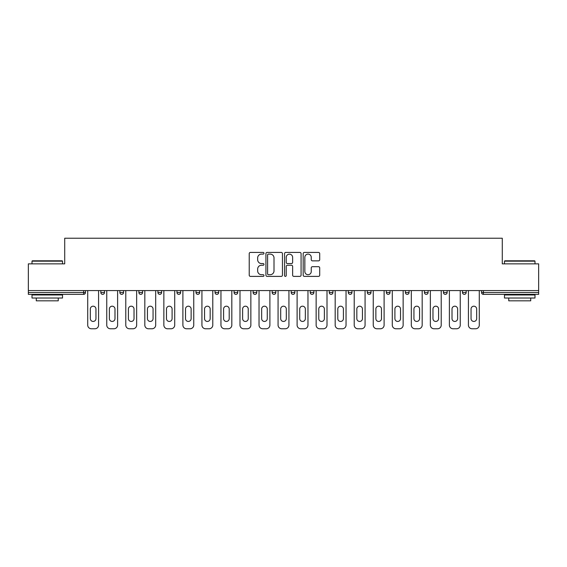 <?xml version="1.0" encoding="UTF-8"?>
<svg xmlns="http://www.w3.org/2000/svg" width="567" height="567" viewBox="0 0 567 567"><rect width="100%" height="100%" fill="white"/><g stroke="black" fill="none" stroke-linecap="round" stroke-linejoin="round"><path stroke-width="0.85" d="M263.974 253.265A0.836 0.836 0 0 0 263.138 252.428L250.416 252.428A1.198 1.198 0 0 0 249.218 253.626L249.218 275.186A1.198 1.198 0 0 0 250.416 276.384L263.138 276.384A0.836 0.836 0 0 0 263.974 275.541A0.836 0.836 0 0 0 263.138 274.704L261.493 274.704A3.834 3.834 0 0 1 257.659 270.87L257.659 269.077A3.834 3.834 0 0 1 261.493 265.243L263.138 265.243A0.836 0.836 0 0 0 263.974 264.406A0.836 0.836 0 0 0 263.138 263.563L261.493 263.563A3.834 3.834 0 0 1 257.659 259.736L257.659 257.935A3.834 3.834 0 0 1 261.493 254.101L263.138 254.101A0.836 0.836 0 0 0 263.974 253.265M318.505 260.87A1.198 1.198 0 0 0 319.703 259.672L319.703 253.626A1.198 1.198 0 0 0 318.505 252.428L304.373 252.428A1.198 1.198 0 0 0 303.175 253.626L303.175 275.186A1.198 1.198 0 0 0 304.373 276.384L318.505 276.384A1.198 1.198 0 0 0 319.703 275.186L319.703 267.879A1.198 1.198 0 0 0 318.505 266.681L312.452 266.681A1.198 1.198 0 0 0 311.255 267.879L311.255 271.501A3.204 3.204 0 0 1 308.051 274.704A3.204 3.204 0 0 1 304.848 271.501L304.848 257.305A3.204 3.204 0 0 1 308.051 254.101A3.204 3.204 0 0 1 311.255 257.305L311.255 259.672A1.198 1.198 0 0 0 312.452 260.87L318.505 260.87M28.35 290.58L28.35 263.853L64.716 263.853L64.716 238.232L502.284 238.232L502.284 263.853L538.65 263.853L538.65 290.58L28.35 290.58L28.35 292.529L83.625 292.529L83.625 290.58M282.451 253.626A1.198 1.198 0 0 0 281.253 252.428L267.121 252.428A1.198 1.198 0 0 0 265.923 253.626L265.923 275.186A1.198 1.198 0 0 0 267.121 276.384L281.253 276.384A1.198 1.198 0 0 0 282.451 275.186L282.451 253.626M285.747 252.428L299.879 252.428A1.198 1.198 0 0 1 301.077 253.626L301.077 275.186A1.198 1.198 0 0 1 299.879 276.384L293.834 276.384A1.198 1.198 0 0 1 292.636 275.186L292.636 266.44A1.198 1.198 0 0 0 291.438 265.243L287.419 265.243A1.198 1.198 0 0 0 286.222 266.44L286.222 275.541A0.836 0.836 0 0 1 285.385 276.384A0.836 0.836 0 0 1 284.549 275.541L284.549 253.626A1.198 1.198 0 0 1 285.747 252.428M83.625 294.358A1.829 1.829 0 0 0 85.454 292.529L83.625 292.529L83.625 294.358A1.829 1.829 0 0 0 85.454 292.529L85.454 290.58L85.454 292.529A1.829 1.829 0 0 1 83.625 294.358L28.35 294.358L28.35 292.529M538.65 290.58L538.65 294.358L483.375 294.358A1.829 1.829 0 0 1 481.546 292.529L481.546 290.58M100.834 290.58L100.834 292.529L100.834 290.58M102.662 294.358A1.829 1.829 0 0 1 100.834 292.529A1.829 1.829 0 0 0 102.662 294.358A1.829 1.829 0 0 0 104.491 292.529L104.491 290.58L104.491 292.529A1.829 1.829 0 0 1 102.662 294.358A1.829 1.829 0 0 1 100.834 292.529L104.491 292.529A1.829 1.829 0 0 1 102.662 294.358M119.864 290.58L119.864 292.529L119.864 290.58M123.528 290.58L123.528 292.529L123.528 290.58M138.901 290.58L138.901 292.529L138.901 290.58M142.565 290.58L142.565 292.529A1.829 1.829 0 0 1 140.736 294.358A1.829 1.829 0 0 1 138.901 292.529A1.829 1.829 0 0 0 140.736 294.358A1.829 1.829 0 0 0 142.565 292.529A1.829 1.829 0 0 1 140.736 294.358A1.829 1.829 0 0 1 138.901 292.529L142.565 292.529M157.938 290.58L157.938 292.529L157.938 290.58M161.602 290.58L161.602 292.529L161.602 290.58M176.975 290.58L176.975 292.529L176.975 290.58M180.632 290.58L180.632 292.529L180.632 290.58M199.669 290.58L199.669 292.529L196.012 292.529A1.829 1.829 0 0 0 197.84 294.358A1.829 1.829 0 0 1 196.012 292.529L196.012 290.58M215.042 290.58L215.042 292.529L215.042 290.58M218.706 290.58L218.706 292.529L218.706 290.58M234.079 290.58L234.079 292.529L234.079 290.58M237.743 290.58L237.743 292.529L237.743 290.58M253.116 290.58L253.116 292.529L253.116 290.58M256.78 290.58L256.78 292.529A1.829 1.829 0 0 1 254.944 294.358A1.829 1.829 0 0 1 253.116 292.529A1.829 1.829 0 0 0 254.944 294.358A1.829 1.829 0 0 1 253.116 292.529L256.78 292.529A1.829 1.829 0 0 1 254.944 294.358M272.153 290.58L272.153 292.529L272.153 290.58M275.81 290.58L275.81 292.529L275.81 290.58M291.19 290.58L291.19 292.529L291.19 290.58M294.847 290.58L294.847 292.529A1.829 1.829 0 0 1 293.019 294.358A1.829 1.829 0 0 1 291.19 292.529L294.847 292.529A1.829 1.829 0 0 1 293.019 294.358A1.829 1.829 0 0 0 294.847 292.529M310.22 290.58L310.22 292.529L310.22 290.58M313.884 290.58L313.884 292.529L313.884 290.58M329.257 290.58L329.257 292.529L329.257 290.58M332.921 290.58L332.921 292.529L332.921 290.58M351.958 290.58L351.958 292.529A1.829 1.829 0 0 1 350.123 294.358A1.829 1.829 0 0 1 348.294 292.529L348.294 290.58M370.988 290.58L370.988 292.529A1.829 1.829 0 0 1 369.16 294.358A1.829 1.829 0 0 1 367.331 292.529L367.331 290.58M390.025 290.58L390.025 292.529A1.829 1.829 0 0 1 388.197 294.358A1.829 1.829 0 0 1 386.368 292.529L386.368 290.58M409.062 290.58L409.062 292.529A1.829 1.829 0 0 1 407.234 294.358A1.829 1.829 0 0 1 405.398 292.529L405.398 290.58M426.264 294.358A1.829 1.829 0 0 0 428.099 292.529L428.099 290.58L428.099 292.529A1.829 1.829 0 0 1 426.264 294.358A1.829 1.829 0 0 1 424.435 292.529L424.435 290.58M447.136 290.58L447.136 292.529A1.829 1.829 0 0 1 445.301 294.358A1.829 1.829 0 0 1 443.472 292.529L443.472 290.58M462.509 290.58L462.509 292.529L462.509 290.58M466.166 290.58L466.166 292.529A1.829 1.829 0 0 1 464.338 294.358A1.829 1.829 0 0 1 462.509 292.529L466.166 292.529A1.829 1.829 0 0 1 464.338 294.358M121.699 294.358A1.829 1.829 0 0 1 119.864 292.529A1.829 1.829 0 0 0 121.699 294.358A1.829 1.829 0 0 0 123.528 292.529A1.829 1.829 0 0 1 121.699 294.358A1.829 1.829 0 0 1 119.864 292.529L123.528 292.529A1.829 1.829 0 0 1 121.699 294.358M159.766 294.358A1.829 1.829 0 0 1 157.938 292.529A1.829 1.829 0 0 0 159.766 294.358A1.829 1.829 0 0 0 161.602 292.529A1.829 1.829 0 0 1 159.766 294.358A1.829 1.829 0 0 1 157.938 292.529L161.602 292.529A1.829 1.829 0 0 1 159.766 294.358M178.803 294.358A1.829 1.829 0 0 1 176.975 292.529A1.829 1.829 0 0 0 178.803 294.358A1.829 1.829 0 0 0 180.632 292.529A1.829 1.829 0 0 1 178.803 294.358A1.829 1.829 0 0 1 176.975 292.529L180.632 292.529A1.829 1.829 0 0 1 178.803 294.358M197.84 294.358A1.829 1.829 0 0 0 199.669 292.529A1.829 1.829 0 0 1 197.84 294.358A1.829 1.829 0 0 1 196.012 292.529M216.877 294.358A1.829 1.829 0 0 1 215.042 292.529A1.829 1.829 0 0 0 216.877 294.358A1.829 1.829 0 0 0 218.706 292.529A1.829 1.829 0 0 1 216.877 294.358A1.829 1.829 0 0 1 215.042 292.529L218.706 292.529A1.829 1.829 0 0 1 216.877 294.358M235.915 294.358A1.829 1.829 0 0 1 234.079 292.529L237.743 292.529A1.829 1.829 0 0 1 235.915 294.358A1.829 1.829 0 0 0 237.743 292.529M273.981 294.358A1.829 1.829 0 0 1 272.153 292.529A1.829 1.829 0 0 0 273.981 294.358A1.829 1.829 0 0 0 275.81 292.529A1.829 1.829 0 0 1 273.981 294.358A1.829 1.829 0 0 1 272.153 292.529L275.81 292.529A1.829 1.829 0 0 1 273.981 294.358M312.056 294.358A1.829 1.829 0 0 1 310.22 292.529L313.884 292.529A1.829 1.829 0 0 1 312.056 294.358A1.829 1.829 0 0 0 313.884 292.529M331.085 294.358A1.829 1.829 0 0 1 329.257 292.529A1.829 1.829 0 0 0 331.085 294.358A1.829 1.829 0 0 0 332.921 292.529A1.829 1.829 0 0 1 331.085 294.358A1.829 1.829 0 0 1 329.257 292.529L332.921 292.529A1.829 1.829 0 0 1 331.085 294.358M268.439 254.101A0.836 0.836 0 0 0 267.603 254.944L267.603 273.868A0.836 0.836 0 0 0 268.439 274.704L270.175 274.704A3.834 3.834 0 0 0 274.01 270.87L274.01 257.935A3.834 3.834 0 0 0 270.175 254.101L268.439 254.101M292.636 257.368A3.204 3.204 0 0 0 289.432 254.165A3.204 3.204 0 0 0 286.222 257.368L286.222 262.365A1.198 1.198 0 0 0 287.419 263.563L291.438 263.563A1.198 1.198 0 0 0 292.636 262.365L292.636 257.368M95.951 309.001A2.807 2.807 0 0 0 93.144 306.194A2.807 2.807 0 0 0 90.337 309.001A2.807 2.807 0 0 1 93.144 306.194A2.807 2.807 0 0 1 95.951 309.001L95.951 318.64A2.807 2.807 0 0 1 93.144 321.446A2.807 2.807 0 0 1 90.337 318.64A2.807 2.807 0 0 0 93.144 321.446A2.807 2.807 0 0 0 95.951 318.64M87.715 290.58L87.715 325.111L87.715 290.58M91.372 328.768L94.916 328.768L91.372 328.768A3.657 3.657 0 0 1 87.715 325.111M98.573 290.58L98.573 325.111L98.573 290.58M90.337 318.64L90.337 309.001M94.916 328.768A3.657 3.657 0 0 0 98.573 325.111M32.007 261.167L32.376 260.806L62.15 260.806L62.519 261.167L32.007 261.167L32.007 263.853M62.519 298.022L32.007 298.022L32.007 294.968L62.519 294.968L62.519 298.022M58.245 298.022L58.245 300.829L36.281 300.829L36.281 298.022M504.481 261.167L504.85 260.806L534.624 260.806L534.993 261.167L504.481 261.167L504.481 263.853M534.993 298.022L504.481 298.022L504.481 294.968L534.993 294.968L534.993 298.022M530.719 298.022L530.719 300.829L508.755 300.829L508.755 298.022M114.988 309.001A2.807 2.807 0 0 0 112.181 306.194A2.807 2.807 0 0 0 109.374 309.001A2.807 2.807 0 0 1 112.181 306.194A2.807 2.807 0 0 1 114.988 309.001L114.988 318.64A2.807 2.807 0 0 1 112.181 321.446A2.807 2.807 0 0 1 109.374 318.64A2.807 2.807 0 0 0 112.181 321.446A2.807 2.807 0 0 0 114.988 318.64M106.752 290.58L106.752 325.111L106.752 290.58M110.409 328.768L113.946 328.768L110.409 328.768A3.657 3.657 0 0 1 106.752 325.111M117.61 290.58L117.61 325.111L117.61 290.58M134.025 309.001A2.807 2.807 0 0 0 131.218 306.194A2.807 2.807 0 0 0 128.411 309.001A2.807 2.807 0 0 1 131.218 306.194A2.807 2.807 0 0 1 134.025 309.001L134.025 318.64A2.807 2.807 0 0 1 131.218 321.446A2.807 2.807 0 0 1 128.411 318.64A2.807 2.807 0 0 0 131.218 321.446A2.807 2.807 0 0 0 134.025 318.64M125.782 290.58L125.782 325.111L125.782 290.58M129.446 328.768L132.983 328.768L129.446 328.768A3.657 3.657 0 0 1 125.782 325.111M136.647 290.58L136.647 325.111L136.647 290.58M153.055 309.001A2.807 2.807 0 0 0 150.248 306.194A2.807 2.807 0 0 0 147.441 309.001A2.807 2.807 0 0 1 150.248 306.194A2.807 2.807 0 0 1 153.055 309.001L153.055 318.64A2.807 2.807 0 0 1 150.248 321.446A2.807 2.807 0 0 1 147.441 318.64A2.807 2.807 0 0 0 150.248 321.446A2.807 2.807 0 0 0 153.055 318.64M144.819 290.58L144.819 325.111L144.819 290.58M148.483 328.768L152.02 328.768L148.483 328.768A3.657 3.657 0 0 1 144.819 325.111M155.684 290.58L155.684 325.111L155.684 290.58M172.092 309.001A2.807 2.807 0 0 0 169.285 306.194A2.807 2.807 0 0 0 166.478 309.001A2.807 2.807 0 0 1 169.285 306.194A2.807 2.807 0 0 1 172.092 309.001L172.092 318.64A2.807 2.807 0 0 1 169.285 321.446A2.807 2.807 0 0 1 166.478 318.64A2.807 2.807 0 0 0 169.285 321.446A2.807 2.807 0 0 0 172.092 318.64M163.856 290.58L163.856 325.111L163.856 290.58M167.52 328.768L171.057 328.768L167.52 328.768A3.657 3.657 0 0 1 163.856 325.111M174.714 290.58L174.714 325.111L174.714 290.58M191.129 309.001A2.807 2.807 0 0 0 188.322 306.194A2.807 2.807 0 0 0 185.515 309.001A2.807 2.807 0 0 1 188.322 306.194A2.807 2.807 0 0 1 191.129 309.001L191.129 318.64A2.807 2.807 0 0 1 188.322 321.446A2.807 2.807 0 0 1 185.515 318.64A2.807 2.807 0 0 0 188.322 321.446A2.807 2.807 0 0 0 191.129 318.64M182.893 290.58L182.893 325.111L182.893 290.58M186.55 328.768L190.094 328.768L186.55 328.768A3.657 3.657 0 0 1 182.893 325.111M193.751 290.58L193.751 325.111L193.751 290.58M109.374 318.64L109.374 309.001M113.946 328.768A3.657 3.657 0 0 0 117.61 325.111M128.411 318.64L128.411 309.001M132.983 328.768A3.657 3.657 0 0 0 136.647 325.111M147.441 318.64L147.441 309.001M152.02 328.768A3.657 3.657 0 0 0 155.684 325.111M166.478 318.64L166.478 309.001M171.057 328.768A3.657 3.657 0 0 0 174.714 325.111M185.515 318.64L185.515 309.001M190.094 328.768A3.657 3.657 0 0 0 193.751 325.111M210.166 309.001A2.807 2.807 0 0 0 207.359 306.194A2.807 2.807 0 0 0 204.552 309.001A2.807 2.807 0 0 1 207.359 306.194A2.807 2.807 0 0 1 210.166 309.001L210.166 318.64A2.807 2.807 0 0 1 207.359 321.446A2.807 2.807 0 0 1 204.552 318.64A2.807 2.807 0 0 0 207.359 321.446A2.807 2.807 0 0 0 210.166 318.64M201.93 290.58L201.93 325.111L201.93 290.58M205.587 328.768L209.124 328.768L205.587 328.768A3.657 3.657 0 0 1 201.93 325.111M212.788 290.58L212.788 325.111L212.788 290.58M204.552 318.64L204.552 309.001M209.124 328.768A3.657 3.657 0 0 0 212.788 325.111M229.203 309.001A2.807 2.807 0 0 0 226.396 306.194A2.807 2.807 0 0 0 223.589 309.001A2.807 2.807 0 0 1 226.396 306.194A2.807 2.807 0 0 1 229.203 309.001L229.203 318.64A2.807 2.807 0 0 1 226.396 321.446A2.807 2.807 0 0 1 223.589 318.64A2.807 2.807 0 0 0 226.396 321.446A2.807 2.807 0 0 0 229.203 318.64M220.96 290.58L220.96 325.111L220.96 290.58M224.624 328.768L228.161 328.768L224.624 328.768A3.657 3.657 0 0 1 220.96 325.111M231.825 290.58L231.825 325.111L231.825 290.58M223.589 318.64L223.589 309.001M228.161 328.768A3.657 3.657 0 0 0 231.825 325.111M248.233 309.001A2.807 2.807 0 0 0 245.426 306.194A2.807 2.807 0 0 0 242.619 309.001A2.807 2.807 0 0 1 245.426 306.194A2.807 2.807 0 0 1 248.233 309.001L248.233 318.64A2.807 2.807 0 0 1 245.426 321.446A2.807 2.807 0 0 1 242.619 318.64A2.807 2.807 0 0 0 245.426 321.446A2.807 2.807 0 0 0 248.233 318.64M239.997 290.58L239.997 325.111L239.997 290.58M243.661 328.768L247.198 328.768L243.661 328.768A3.657 3.657 0 0 1 239.997 325.111M250.862 290.58L250.862 325.111L250.862 290.58M242.619 318.64L242.619 309.001M247.198 328.768A3.657 3.657 0 0 0 250.862 325.111M267.27 309.001A2.807 2.807 0 0 0 264.463 306.194A2.807 2.807 0 0 0 261.656 309.001A2.807 2.807 0 0 1 264.463 306.194A2.807 2.807 0 0 1 267.27 309.001L267.27 318.64A2.807 2.807 0 0 1 264.463 321.446A2.807 2.807 0 0 1 261.656 318.64A2.807 2.807 0 0 0 264.463 321.446A2.807 2.807 0 0 0 267.27 318.64M259.034 290.58L259.034 325.111L259.034 290.58M262.698 328.768L266.235 328.768L262.698 328.768A3.657 3.657 0 0 1 259.034 325.111M269.892 290.58L269.892 325.111L269.892 290.58M261.656 318.64L261.656 309.001M266.235 328.768A3.657 3.657 0 0 0 269.892 325.111M286.307 309.001A2.807 2.807 0 0 0 283.5 306.194A2.807 2.807 0 0 0 280.693 309.001A2.807 2.807 0 0 1 283.5 306.194A2.807 2.807 0 0 1 286.307 309.001L286.307 318.64A2.807 2.807 0 0 1 283.5 321.446A2.807 2.807 0 0 1 280.693 318.64A2.807 2.807 0 0 0 283.5 321.446A2.807 2.807 0 0 0 286.307 318.64M278.071 290.58L278.071 325.111L278.071 290.58M281.728 328.768L285.272 328.768L281.728 328.768A3.657 3.657 0 0 1 278.071 325.111M288.929 290.58L288.929 325.111L288.929 290.58M280.693 318.64L280.693 309.001M285.272 328.768A3.657 3.657 0 0 0 288.929 325.111M305.344 309.001A2.807 2.807 0 0 0 302.537 306.194A2.807 2.807 0 0 0 299.73 309.001A2.807 2.807 0 0 1 302.537 306.194A2.807 2.807 0 0 1 305.344 309.001L305.344 318.64A2.807 2.807 0 0 1 302.537 321.446A2.807 2.807 0 0 1 299.73 318.64A2.807 2.807 0 0 0 302.537 321.446A2.807 2.807 0 0 0 305.344 318.64M297.108 290.58L297.108 325.111L297.108 290.58M300.765 328.768L304.302 328.768L300.765 328.768A3.657 3.657 0 0 1 297.108 325.111M307.966 290.58L307.966 325.111L307.966 290.58M299.73 318.64L299.73 309.001M304.302 328.768A3.657 3.657 0 0 0 307.966 325.111M324.381 309.001A2.807 2.807 0 0 0 321.574 306.194A2.807 2.807 0 0 0 318.767 309.001A2.807 2.807 0 0 1 321.574 306.194A2.807 2.807 0 0 1 324.381 309.001L324.381 318.64A2.807 2.807 0 0 1 321.574 321.446A2.807 2.807 0 0 1 318.767 318.64A2.807 2.807 0 0 0 321.574 321.446A2.807 2.807 0 0 0 324.381 318.64M316.138 290.58L316.138 325.111L316.138 290.58M319.802 328.768L323.339 328.768L319.802 328.768A3.657 3.657 0 0 1 316.138 325.111M327.003 290.58L327.003 325.111L327.003 290.58M318.767 318.64L318.767 309.001M323.339 328.768A3.657 3.657 0 0 0 327.003 325.111M343.411 309.001A2.807 2.807 0 0 0 340.604 306.194A2.807 2.807 0 0 0 337.797 309.001A2.807 2.807 0 0 1 340.604 306.194A2.807 2.807 0 0 1 343.411 309.001L343.411 318.64A2.807 2.807 0 0 1 340.604 321.446A2.807 2.807 0 0 1 337.797 318.64A2.807 2.807 0 0 0 340.604 321.446A2.807 2.807 0 0 0 343.411 318.64M335.175 290.58L335.175 325.111L335.175 290.58M338.839 328.768L342.376 328.768L338.839 328.768A3.657 3.657 0 0 1 335.175 325.111M346.04 290.58L346.04 325.111L346.04 290.58M337.797 318.64L337.797 309.001M342.376 328.768A3.657 3.657 0 0 0 346.04 325.111M362.448 309.001A2.807 2.807 0 0 0 359.641 306.194A2.807 2.807 0 0 0 356.834 309.001A2.807 2.807 0 0 1 359.641 306.194A2.807 2.807 0 0 1 362.448 309.001L362.448 318.64A2.807 2.807 0 0 1 359.641 321.446A2.807 2.807 0 0 1 356.834 318.64A2.807 2.807 0 0 0 359.641 321.446A2.807 2.807 0 0 0 362.448 318.64M354.212 290.58L354.212 325.111L354.212 290.58M357.876 328.768L361.413 328.768L357.876 328.768A3.657 3.657 0 0 1 354.212 325.111M365.07 290.58L365.07 325.111L365.07 290.58M356.834 318.64L356.834 309.001M361.413 328.768A3.657 3.657 0 0 0 365.07 325.111M381.485 309.001A2.807 2.807 0 0 0 378.678 306.194A2.807 2.807 0 0 0 375.871 309.001A2.807 2.807 0 0 1 378.678 306.194A2.807 2.807 0 0 1 381.485 309.001L381.485 318.64A2.807 2.807 0 0 1 378.678 321.446A2.807 2.807 0 0 1 375.871 318.64A2.807 2.807 0 0 0 378.678 321.446A2.807 2.807 0 0 0 381.485 318.64M373.249 290.58L373.249 325.111L373.249 290.58M376.906 328.768L380.45 328.768L376.906 328.768A3.657 3.657 0 0 1 373.249 325.111M384.107 290.58L384.107 325.111L384.107 290.58M375.871 318.64L375.871 309.001M380.45 328.768A3.657 3.657 0 0 0 384.107 325.111M400.522 309.001A2.807 2.807 0 0 0 397.715 306.194A2.807 2.807 0 0 0 394.908 309.001A2.807 2.807 0 0 1 397.715 306.194A2.807 2.807 0 0 1 400.522 309.001L400.522 318.64A2.807 2.807 0 0 1 397.715 321.446A2.807 2.807 0 0 1 394.908 318.64A2.807 2.807 0 0 0 397.715 321.446A2.807 2.807 0 0 0 400.522 318.64M392.286 290.58L392.286 325.111L392.286 290.58M395.943 328.768L399.48 328.768L395.943 328.768A3.657 3.657 0 0 1 392.286 325.111M403.144 290.58L403.144 325.111L403.144 290.58M394.908 318.64L394.908 309.001M399.48 328.768A3.657 3.657 0 0 0 403.144 325.111M419.559 309.001A2.807 2.807 0 0 0 416.752 306.194A2.807 2.807 0 0 0 413.945 309.001A2.807 2.807 0 0 1 416.752 306.194A2.807 2.807 0 0 1 419.559 309.001L419.559 318.64A2.807 2.807 0 0 1 416.752 321.446A2.807 2.807 0 0 1 413.945 318.64A2.807 2.807 0 0 0 416.752 321.446A2.807 2.807 0 0 0 419.559 318.64M411.316 290.58L411.316 325.111L411.316 290.58M414.98 328.768L418.517 328.768L414.98 328.768A3.657 3.657 0 0 1 411.316 325.111M422.181 290.58L422.181 325.111L422.181 290.58M413.945 318.64L413.945 309.001M418.517 328.768A3.657 3.657 0 0 0 422.181 325.111M438.589 309.001A2.807 2.807 0 0 0 435.782 306.194A2.807 2.807 0 0 0 432.975 309.001A2.807 2.807 0 0 1 435.782 306.194A2.807 2.807 0 0 1 438.589 309.001L438.589 318.64A2.807 2.807 0 0 1 435.782 321.446A2.807 2.807 0 0 1 432.975 318.64A2.807 2.807 0 0 0 435.782 321.446A2.807 2.807 0 0 0 438.589 318.64M430.353 290.58L430.353 325.111L430.353 290.58M434.017 328.768L437.554 328.768L434.017 328.768A3.657 3.657 0 0 1 430.353 325.111M441.218 290.58L441.218 325.111L441.218 290.58M432.975 318.64L432.975 309.001M437.554 328.768A3.657 3.657 0 0 0 441.218 325.111M457.626 309.001A2.807 2.807 0 0 0 454.819 306.194A2.807 2.807 0 0 0 452.012 309.001A2.807 2.807 0 0 1 454.819 306.194A2.807 2.807 0 0 1 457.626 309.001L457.626 318.64A2.807 2.807 0 0 1 454.819 321.446A2.807 2.807 0 0 1 452.012 318.64A2.807 2.807 0 0 0 454.819 321.446A2.807 2.807 0 0 0 457.626 318.64M449.39 290.58L449.39 325.111L449.39 290.58M453.054 328.768L456.591 328.768L453.054 328.768A3.657 3.657 0 0 1 449.39 325.111M460.248 290.58L460.248 325.111L460.248 290.58M452.012 318.64L452.012 309.001M456.591 328.768A3.657 3.657 0 0 0 460.248 325.111M476.663 309.001A2.807 2.807 0 0 0 473.856 306.194A2.807 2.807 0 0 0 471.049 309.001A2.807 2.807 0 0 1 473.856 306.194A2.807 2.807 0 0 1 476.663 309.001L476.663 318.64A2.807 2.807 0 0 1 473.856 321.446A2.807 2.807 0 0 1 471.049 318.64A2.807 2.807 0 0 0 473.856 321.446A2.807 2.807 0 0 0 476.663 318.64M468.427 290.58L468.427 325.111L468.427 290.58M472.084 328.768L475.628 328.768L472.084 328.768A3.657 3.657 0 0 1 468.427 325.111M479.285 290.58L479.285 325.111L479.285 290.58M471.049 318.64L471.049 309.001M475.628 328.768A3.657 3.657 0 0 0 479.285 325.111M483.375 290.58L483.375 292.529L538.65 292.529M481.546 292.529L483.375 292.529L483.375 294.358M350.123 294.358A1.829 1.829 0 0 0 351.958 292.529L348.294 292.529M369.16 294.358A1.829 1.829 0 0 0 370.988 292.529L367.331 292.529M388.197 294.358A1.829 1.829 0 0 0 390.025 292.529L386.368 292.529M407.234 294.358A1.829 1.829 0 0 0 409.062 292.529L405.398 292.529M428.099 292.529L424.435 292.529M445.301 294.358A1.829 1.829 0 0 0 447.136 292.529L443.472 292.529M62.519 263.853L62.519 261.167M55.559 294.968L55.559 294.358M38.967 294.968L38.967 294.358M534.993 263.853L534.993 261.167M528.033 294.968L528.033 294.358M511.441 294.968L511.441 294.358"/></g></svg>
